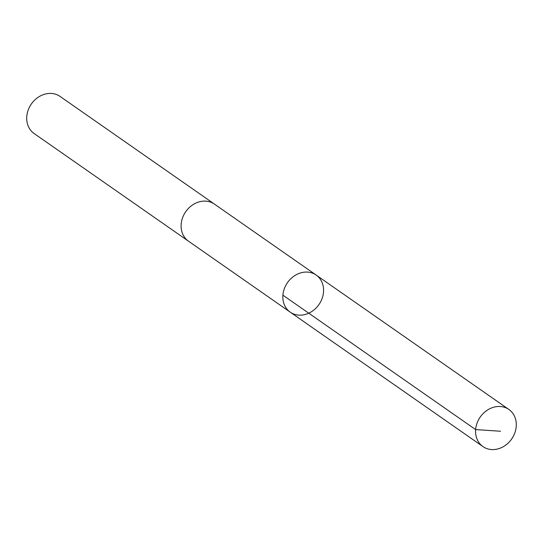 <?xml version="1.0" encoding="UTF-8"?>
<svg xmlns="http://www.w3.org/2000/svg" width="543" height="543" viewBox="0 0 543 543"><rect width="100%" height="100%" fill="white"/><g stroke="black" fill="none" stroke-linecap="round" stroke-linejoin="round"><path stroke-width="0.81" d="M188.91 241.486A22.636 19.175 -55.1 0 1 188.516 241.221A22.63 19.168 -55.1 0 1 183.215 216.175A22.63 19.168 -55.1 0 1 214.41 204.093L316.155 275.05A22.63 19.175 124.9 0 0 287.485 282.645A22.63 19.175 124.9 0 0 290.261 312.177A22.63 19.175 124.9 0 0 321.456 300.089A22.63 19.175 124.9 0 0 316.155 275.05A22.63 19.175 124.9 0 0 287.485 282.645A22.63 19.175 124.9 0 0 290.261 312.177L482.978 446.597A22.636 19.175 -55.1 0 1 477.677 421.558A22.636 19.175 -55.1 0 1 508.879 409.47A22.636 19.175 -55.1 0 1 514.18 434.509A22.636 19.175 -55.1 0 1 482.978 446.597M290.261 312.177L188.516 241.214A22.636 19.175 -55.1 0 1 183.208 216.175A22.636 19.175 -55.1 0 1 214.41 204.087A22.636 19.175 -55.1 0 1 214.804 204.365M188.516 241.221L34.121 133.53A22.636 19.175 -55.1 0 1 28.82 108.491A22.636 19.175 -55.1 0 1 60.022 96.403L214.41 204.087M282.91 295.168L475.627 429.581L500.531 431.244M316.155 275.05L508.879 409.47"/></g></svg>
